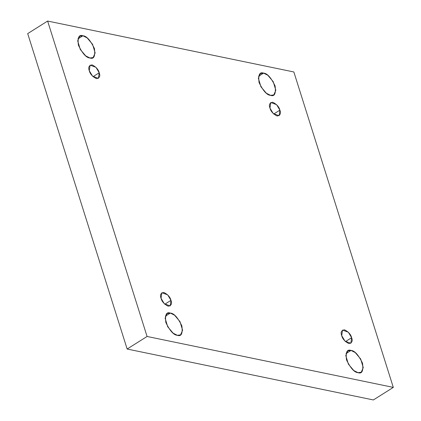 <?xml version="1.0" encoding="UTF-8"?>
<svg xmlns="http://www.w3.org/2000/svg" width="421" height="421" viewBox="0 0 421 421"><rect width="100%" height="100%" fill="white"/><g stroke="black" fill="none" stroke-linecap="round" stroke-linejoin="round"><path stroke-width="0.63" d="M270.587 95.356L273.808 94.914L275.818 90.273L273.224 81.669L267.809 75.254L263.578 73.128L258.568 76.285L263.578 73.128C267.161 73.28 270.998 77.538 275.087 85.9C276.071 93.62 274.571 96.772 270.587 95.356C267.003 95.204 263.167 90.947 259.078 82.59C258.094 74.87 259.594 71.712 263.578 73.128L260.357 73.57L258.347 78.217L260.941 86.815L266.356 93.23L270.587 95.356M358.024 372.669L361.244 372.227L363.255 367.586L360.66 358.981L355.245 352.566L351.014 350.44L346.004 353.598L351.014 350.44C354.598 350.593 358.434 354.85 362.523 363.212C363.507 370.933 362.007 374.085 358.024 372.669C354.44 372.517 350.604 368.264 346.515 359.902C345.53 352.182 347.03 349.03 351.014 350.44L347.793 350.882L345.783 355.529L348.377 364.128L353.793 370.543L358.024 372.669M89.92 57.993L93.141 57.551L95.151 52.909L92.552 44.305L87.142 37.895L82.911 35.769L77.901 38.927L82.911 35.769C86.494 35.917 90.331 40.174 94.42 48.536C95.404 56.256 93.904 59.408 89.92 57.993C86.331 57.845 82.495 53.588 78.411 45.226C77.427 37.506 78.927 34.354 82.911 35.769L79.685 36.206L77.674 40.853L80.274 49.457L85.689 55.867L89.92 57.993M177.357 335.305L180.577 334.869L182.588 330.222L179.988 321.618L174.578 315.208L170.347 313.082L165.337 316.239L170.347 313.082C173.931 313.229 177.767 317.487 181.856 325.849C182.84 333.569 181.34 336.721 177.357 335.305C173.768 335.158 169.931 330.901 165.848 322.539C164.864 314.819 166.363 311.666 170.347 313.082L167.121 313.524L165.111 318.165L167.711 326.77L173.126 333.179L177.357 335.305M170.963 300.347L167.69 294.868L161.843 292.716L161.054 298.294C159.748 294.984 160.675 293.032 163.837 292.442C167.842 294.516 170.221 297.152 170.963 300.347C172.268 303.657 171.342 305.609 168.179 306.199C164.174 304.125 161.796 301.489 161.054 298.294L164.327 303.773L170.173 305.925L170.963 300.347L164.795 304.23L170.963 300.347M99.214 72.78L95.935 67.302L90.094 65.15L89.299 70.728C87.994 67.418 88.926 65.466 92.088 64.876C96.093 66.95 98.467 69.586 99.214 72.78C100.519 76.09 99.593 78.043 96.425 78.632C92.42 76.559 90.047 73.922 89.299 70.728L92.578 76.206L98.419 78.359L99.214 72.78L93.046 76.664L99.214 72.78M279.881 110.139L276.608 104.666L270.761 102.508L269.972 108.092C268.661 104.782 269.593 102.829 272.755 102.235C276.76 104.313 279.134 106.945 279.881 110.139C281.186 113.449 280.26 115.401 277.092 115.996C273.087 113.923 270.714 111.286 269.972 108.092L273.245 113.565L279.091 115.722L279.881 110.139L273.713 114.028L279.881 110.139M351.63 337.705L348.356 332.232L342.51 330.075L341.72 335.658C340.415 332.348 341.342 330.396 344.504 329.801C348.514 331.88 350.888 334.511 351.63 337.705C352.94 341.015 352.009 342.968 348.846 343.562C344.841 341.489 342.462 338.852 341.72 335.658L344.994 341.131L350.84 343.289L351.63 337.705L345.462 341.594L351.63 337.705M27.697 33.612L127.147 349.03L147.076 336.468L47.626 21.05L27.697 33.612L47.626 21.05L293.853 71.97L393.303 387.388L147.076 336.468L127.147 349.03L373.374 399.95L393.303 387.388L373.374 399.95L127.147 349.03L27.697 33.612M47.626 21.05L147.076 336.468L393.303 387.388L293.853 71.97L47.626 21.05"/></g></svg>
